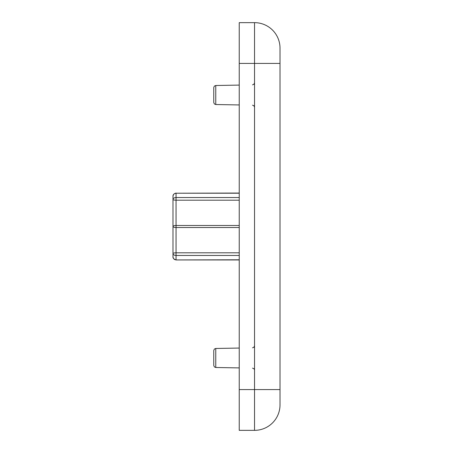 <?xml version="1.0" encoding="UTF-8"?>
<svg xmlns="http://www.w3.org/2000/svg" width="453" height="453" viewBox="0 0 453 453"><rect width="100%" height="100%" fill="white"/><g stroke="black" fill="none" stroke-linecap="round" stroke-linejoin="round"><path stroke-width="0.68" d="M213.759 365.463L213.759 350.503L214.354 349.065L215.764 348.47L215.764 367.496L214.354 366.902L213.759 365.463M213.759 102.497L213.759 87.537L214.354 86.098L215.764 85.504L215.764 104.53L214.354 103.935L213.759 102.497M239.241 63.42L239.241 389.58L254.529 389.58L254.529 63.42L239.241 63.42L239.241 22.65L254.529 22.65A25.481 25.481 0 0 1 280.011 48.131L280.011 404.869A25.481 25.481 0 0 1 254.529 430.35L239.241 430.35L239.241 389.58M239.241 255.458L176.047 255.458L176.047 259.779C174.156 259.552 173.137 258.493 172.989 256.602L172.989 196.398C173.137 194.507 174.156 193.448 176.047 193.221L176.047 197.542L239.241 197.542M172.989 199.456C173.137 198.301 174.156 197.667 176.047 197.542L176.047 200.192C174.156 200.135 173.137 199.892 172.989 199.456M239.241 227.519L176.047 227.519C174.201 227.457 173.182 227.117 172.989 226.5C173.182 225.883 174.201 225.543 176.047 225.481L239.241 225.481M239.241 200.192L176.047 200.192L176.047 255.458C174.156 255.339 173.137 254.699 172.989 253.544C173.137 253.114 174.156 252.865 176.047 252.808L239.241 252.808M280.011 63.42L254.529 63.42L254.529 22.65A25.481 25.481 0 0 1 280.011 48.131M280.011 404.869A25.481 25.481 0 0 1 254.529 430.35L254.529 389.58L280.011 389.58M239.241 193.221L176.047 193.221L239.241 193.057M172.989 256.636L172.989 256.602C172.752 258.074 173.771 259.19 176.047 259.943L239.241 259.779M252.525 84.858L253.935 84.264L254.529 82.82M252.525 347.825L253.935 347.23L254.529 345.786M215.764 85.504L239.241 85.09M215.764 348.47L239.241 348.057M215.764 367.496L239.241 367.91M215.764 104.53L239.241 104.943M252.525 368.142L253.935 368.736L254.467 369.682M252.525 105.175L253.935 105.77L254.529 107.214M173.584 258.595L174.524 259.507L176.047 259.943L239.241 259.943M173.097 257.514L173.233 257.927M173.425 194.665L172.995 196.2M172.989 196.37L172.989 196.398C172.859 194.762 173.878 193.646 176.047 193.057"/></g></svg>
